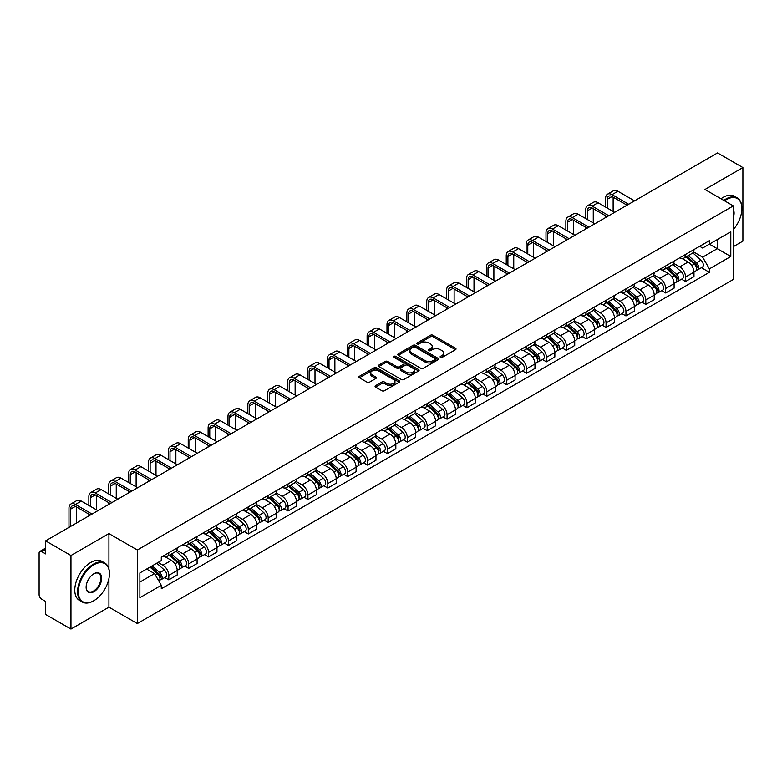 <?xml version="1.0" encoding="UTF-8"?>
<svg xmlns="http://www.w3.org/2000/svg" width="782" height="782" viewBox="0 0 782 782"><rect width="100%" height="100%" fill="white"/><g stroke="black" fill="none" stroke-linecap="round" stroke-linejoin="round"><path stroke-width="1.17" d="M440.471 357.364A1.241 0.714 0 0 0 442.221 357.364L455.505 349.701A1.769 1.017 0 0 0 456.023 348.977A1.769 1.017 0 0 0 455.505 348.254L432.993 335.253A1.769 1.017 0 0 0 430.501 335.253L417.207 342.927A1.241 0.714 0 0 0 416.845 343.435A1.241 0.714 0 0 0 417.207 343.943A1.241 0.714 0 0 0 418.957 343.943L420.677 342.946A5.66 3.265 0 0 1 428.683 342.946L430.559 344.031A5.66 3.265 0 0 1 432.221 346.338A5.66 3.265 0 0 1 430.559 348.645L428.839 349.642A1.241 0.714 0 0 0 428.477 350.15A1.241 0.714 0 0 0 428.839 350.649A1.241 0.714 0 0 0 430.589 350.649L432.309 349.662A5.66 3.265 0 0 1 440.315 349.662L442.192 350.747A5.66 3.265 0 0 1 443.844 353.053A5.66 3.265 0 0 1 442.192 355.36L440.471 356.357A1.241 0.714 0 0 0 440.11 356.866A1.241 0.714 0 0 0 440.471 357.364L440.471 356.357M375.595 385.653A1.769 1.017 0 0 0 375.077 386.376A1.769 1.017 0 0 0 375.595 387.1L381.909 390.746A1.769 1.017 0 0 0 384.412 390.746L399.172 382.222A1.769 1.017 0 0 0 399.69 381.499A1.769 1.017 0 0 0 399.172 380.775L376.66 367.784A1.769 1.017 0 0 0 374.158 367.784L359.397 376.298A1.769 1.017 0 0 0 358.879 377.022A1.769 1.017 0 0 0 359.397 377.745L367.032 382.154A1.769 1.017 0 0 0 369.534 382.154L375.849 378.508A1.769 1.017 0 0 0 376.367 377.784A1.769 1.017 0 0 0 375.849 377.061L372.066 374.881A4.731 2.727 0 0 1 370.678 372.946A4.731 2.727 0 0 1 373.601 370.424A4.731 2.727 0 0 1 378.752 371.01L393.571 379.573A4.731 2.727 0 0 1 394.959 381.499A4.731 2.727 0 0 1 392.036 384.021A4.731 2.727 0 0 1 386.885 383.434L384.412 382.007A1.769 1.017 0 0 0 381.909 382.007L375.595 385.653L375.595 387.1L381.909 383.483L381.909 382.007M137.329 550L108.923 533.588L70.957 555.513L45.6 540.87L717.544 152.93L742.9 167.563L704.934 189.488L733.34 205.891L137.329 550L137.329 623.557L733.34 279.448L733.34 205.891M420.804 368.293A1.769 1.017 0 0 0 423.306 368.293L438.067 359.769A1.769 1.017 0 0 0 438.585 359.046A1.769 1.017 0 0 0 438.067 358.322L415.555 345.331A1.769 1.017 0 0 0 413.052 345.331L398.292 353.845A1.769 1.017 0 0 0 397.774 354.569A1.769 1.017 0 0 0 398.292 355.292L420.804 368.293M394.47 357.638A1.241 0.714 0 0 1 395.731 357.814L418.595 371.01L403.854 379.514A1.769 1.017 0 0 1 401.362 379.514L378.85 366.523L378.85 365.077A1.769 1.017 0 0 0 378.332 365.8A1.769 1.017 0 0 0 378.85 366.523M378.85 365.077L385.164 361.431A1.769 1.017 0 0 1 387.667 361.431L396.797 366.699A1.769 1.017 0 0 0 399.299 366.699L403.483 364.285A1.769 1.017 0 0 0 404.001 363.562A1.769 1.017 0 0 0 403.483 362.838L393.981 357.354A1.241 0.714 0 0 1 393.62 356.846A1.241 0.714 0 0 1 394.382 356.181A1.241 0.714 0 0 1 395.731 356.338L418.614 369.554A1.769 1.017 0 0 1 419.132 370.277A1.769 1.017 0 0 1 418.614 371L418.614 369.554M70.957 555.513L70.957 629.07L45.6 614.437L45.6 601.417L41.651 599.129A3.607 2.082 -120 0 1 39.1 594.721L39.1 553.089A3.607 2.082 -120 0 1 39.843 551.437L45.6 548.114M733.34 246.643L742.9 241.13L742.9 167.563M70.957 629.07L108.923 607.155L137.329 623.557M45.6 540.87L45.6 553.891L41.651 551.613A3.607 2.082 -120 0 0 39.843 551.437M685.57 254.443A8.289 4.79 60 0 1 683.849 258.158L692.256 253.309A8.289 4.79 -120 0 0 693.976 249.585M673.634 263.368L679.705 266.867A8.289 4.79 60 0 1 685.57 277.024L693.976 272.165A8.289 4.79 -120 0 0 688.111 262.019L682.1 258.539M693.976 272.165L693.976 276.652L685.57 281.51L681.533 279.184M683.849 258.158A8.289 4.79 60 0 1 679.773 257.786M685.57 277.024L685.57 281.51M665.687 265.919A8.289 4.79 60 0 1 663.977 269.634L672.383 264.775A8.289 4.79 -120 0 0 674.104 261.061M661.66 290.66L665.687 292.986L674.104 288.128L674.104 283.641A8.289 4.79 -120 0 0 668.239 273.495L662.217 270.015M663.977 269.634A8.289 4.79 60 0 1 659.891 269.262M653.752 274.844L659.832 278.343A8.289 4.79 60 0 1 665.687 288.499L665.687 292.986M645.815 277.385A8.289 4.79 60 0 1 644.094 281.109L652.511 276.251A8.289 4.79 -120 0 0 654.221 272.537M641.787 302.135L645.815 304.462L654.221 299.604L654.221 295.117A8.289 4.79 -120 0 0 648.366 284.971L642.345 281.491M644.094 281.109A8.289 4.79 60 0 1 640.018 280.738M633.879 286.31L639.959 289.819A8.289 4.79 60 0 1 645.815 299.975L645.815 304.462M625.942 288.861A8.289 4.79 60 0 1 624.222 292.585L632.628 287.727A8.289 4.79 -120 0 0 634.349 284.013M621.905 313.602L625.942 315.938L634.349 311.08L634.349 306.593A8.289 4.79 -120 0 0 628.484 296.437L622.472 292.967M624.222 292.585A8.289 4.79 60 0 1 620.146 292.214M614.007 297.786L620.077 301.295A8.289 4.79 60 0 1 625.942 311.451L625.942 315.938M606.06 300.337A8.289 4.79 60 0 1 604.349 304.061L612.756 299.203A8.289 4.79 -120 0 0 614.476 295.488M602.032 325.077L606.06 327.414L614.476 322.555L614.476 318.069A8.289 4.79 -120 0 0 608.611 307.913L602.59 304.442M604.349 304.061A8.289 4.79 60 0 1 600.263 303.69M594.134 309.261L600.205 312.771A8.289 4.79 60 0 1 606.06 322.927L606.06 327.414M586.187 311.813A8.289 4.79 60 0 1 584.477 315.537L592.883 310.679A8.289 4.79 -120 0 0 594.594 306.964M582.16 336.553L586.187 338.88L594.594 334.031L594.594 329.545A8.289 4.79 -120 0 0 588.738 319.388L582.717 315.918M584.477 315.537A8.289 4.79 60 0 1 580.391 315.166M574.252 320.737L580.332 324.247A8.289 4.79 60 0 1 586.187 334.393L586.187 338.88M566.315 323.289A8.289 4.79 60 0 1 564.594 327.013L573.001 322.155A8.289 4.79 -120 0 0 574.721 318.43M562.278 348.029L566.315 350.356L574.721 345.507L574.721 341.02A8.289 4.79 -120 0 0 568.866 330.864L562.844 327.394M564.594 327.013A8.289 4.79 60 0 1 560.518 326.632M554.379 332.213L560.45 335.722A8.289 4.79 60 0 1 566.315 345.869L566.315 350.356M546.432 334.764A8.289 4.79 60 0 1 544.722 338.489L553.128 333.631A8.289 4.79 -120 0 0 554.849 329.906M542.405 359.505L546.442 361.831L554.849 356.983L554.849 352.496A8.289 4.79 -120 0 0 548.984 342.34L542.962 338.87M544.722 338.489A8.289 4.79 60 0 1 540.636 338.107M534.507 343.689L540.577 347.198A8.289 4.79 60 0 1 546.442 357.345L546.442 361.831M526.56 346.24A8.289 4.79 60 0 1 524.849 349.965L533.256 345.106A8.289 4.79 -120 0 0 534.966 341.382M522.532 370.981L526.56 373.307L534.966 368.459L534.966 363.972A8.289 4.79 -120 0 0 529.111 353.816L523.09 350.346M524.849 349.965A8.289 4.79 60 0 1 520.763 349.583M514.624 355.165L520.704 358.674A8.289 4.79 60 0 1 526.56 368.821L526.56 373.307M506.687 357.716A8.289 4.79 60 0 1 504.967 361.431L513.383 356.582A8.289 4.79 -120 0 0 515.094 352.858M502.65 382.457L506.687 384.783L515.094 379.925L515.094 375.438A8.289 4.79 -120 0 0 509.238 365.292L503.217 361.812M504.967 361.431A8.289 4.79 60 0 1 500.891 361.059M494.752 366.641L500.822 370.15A8.289 4.79 60 0 1 506.687 380.296L506.687 384.783M486.815 369.192A8.289 4.79 60 0 1 485.094 372.906L493.501 368.058A8.289 4.79 -120 0 0 495.221 364.334M482.777 393.933L486.815 396.259L495.221 391.401L495.221 386.914A8.289 4.79 -120 0 0 489.356 376.768L483.344 373.288M485.094 372.906A8.289 4.79 60 0 1 481.018 372.535M474.879 378.117L480.95 381.626A8.289 4.79 60 0 1 486.815 391.772L486.815 396.259M466.932 380.668A8.289 4.79 60 0 1 465.222 384.382L473.628 379.534A8.289 4.79 -120 0 0 475.339 375.81M462.905 405.408L466.932 407.735L475.348 402.877L475.348 398.39A8.289 4.79 -120 0 0 469.483 388.243L463.462 384.764M465.222 384.382A8.289 4.79 60 0 1 461.136 384.011M454.997 389.592L461.077 393.092A8.289 4.79 60 0 1 466.932 403.248L466.932 407.735M447.06 392.144A8.289 4.79 60 0 1 445.339 395.858L453.755 391.01A8.289 4.79 -120 0 0 455.466 387.286M443.032 416.884L447.06 419.211L455.466 414.352L455.466 409.866A8.289 4.79 -120 0 0 449.611 399.719L443.59 396.239M445.339 395.858A8.289 4.79 60 0 1 441.263 395.487M435.124 401.068L441.195 404.568A8.289 4.79 60 0 1 447.06 414.724L447.06 419.211M427.187 403.62A8.289 4.79 60 0 1 425.467 407.334L433.873 402.486A8.289 4.79 -120 0 0 435.594 398.761M423.15 428.36L427.187 430.687L435.594 425.828L435.594 421.342A8.289 4.79 -120 0 0 429.729 411.195L423.717 407.715M425.467 407.334A8.289 4.79 60 0 1 421.39 406.963M415.252 412.544L421.322 416.044A8.289 4.79 60 0 1 427.187 426.2L427.187 430.687M407.305 415.086A8.289 4.79 60 0 1 405.594 418.81L414.001 413.952A8.289 4.79 -120 0 0 415.721 410.237M403.277 439.836L407.305 442.162L415.721 437.304L415.721 432.817A8.289 4.79 -120 0 0 409.856 422.671L403.835 419.191M405.594 418.81A8.289 4.79 60 0 1 401.508 418.438M395.369 424.02L401.449 427.519A8.289 4.79 60 0 1 407.305 437.676L407.305 442.162M387.432 426.561A8.289 4.79 60 0 1 385.712 430.286L394.128 425.428A8.289 4.79 -120 0 0 395.839 421.713M383.405 451.312L387.432 453.638L395.839 448.78L395.839 444.293A8.289 4.79 -120 0 0 389.983 434.137L383.962 430.667M385.712 430.286A8.289 4.79 60 0 1 381.636 429.914M375.497 435.486L381.567 438.995A8.289 4.79 60 0 1 387.432 449.151L387.432 453.638M367.56 438.037A8.289 4.79 60 0 1 365.839 441.762L374.246 436.903A8.289 4.79 -120 0 0 375.966 433.189M363.522 462.778L367.56 465.114L375.966 460.256L375.966 455.769A8.289 4.79 -120 0 0 370.101 445.613L364.089 442.143M365.839 441.762A8.289 4.79 60 0 1 361.763 441.39M355.624 446.962L361.695 450.471A8.289 4.79 60 0 1 367.56 460.627L367.56 465.114M347.677 449.513A8.289 4.79 60 0 1 345.967 453.237L354.373 448.379A8.289 4.79 -120 0 0 356.093 444.665M343.65 474.254L347.677 476.59L356.093 471.732L356.093 467.245A8.289 4.79 -120 0 0 350.228 457.089L344.207 453.619M345.967 453.237A8.289 4.79 60 0 1 341.881 452.866M335.752 458.438L341.822 461.947A8.289 4.79 60 0 1 347.677 472.093L347.677 476.59M327.805 460.989A8.289 4.79 60 0 1 326.094 464.713L334.5 459.855A8.289 4.79 -120 0 0 336.211 456.141M323.777 485.73L327.805 488.056L336.211 483.208L336.211 478.721A8.289 4.79 -120 0 0 330.356 468.565L324.335 465.095M326.094 464.713A8.289 4.79 60 0 1 322.008 464.342M315.869 469.914L321.949 473.423A8.289 4.79 60 0 1 327.805 483.569L327.805 488.056M307.932 472.465A8.289 4.79 60 0 1 306.212 476.189L314.618 471.331A8.289 4.79 -120 0 0 316.339 467.607M303.895 497.205L307.932 499.532L316.339 494.683L316.339 490.197A8.289 4.79 -120 0 0 310.474 480.04L304.462 476.57M306.212 476.189A8.289 4.79 60 0 1 302.135 475.808M295.997 481.389L302.067 484.899A8.289 4.79 60 0 1 307.932 495.045L307.932 499.532M288.05 483.941A8.289 4.79 60 0 1 286.339 487.665L294.746 482.807A8.289 4.79 -120 0 0 296.466 479.083M284.022 508.681L288.059 511.008L296.466 506.159L296.466 501.673A8.289 4.79 -120 0 0 290.601 491.516L284.58 488.046M286.339 487.665A8.289 4.79 60 0 1 282.253 487.284M276.124 492.865L282.194 496.375A8.289 4.79 60 0 1 288.059 506.521L288.059 511.008M268.177 495.417A8.289 4.79 60 0 1 266.467 499.141L274.873 494.283A8.289 4.79 -120 0 0 276.584 490.558M264.15 520.157L268.177 522.484L276.584 517.635L276.584 513.139A8.289 4.79 -120 0 0 270.728 502.992L264.707 499.522M266.467 499.141A8.289 4.79 60 0 1 262.381 498.76M256.242 504.341L262.322 507.85A8.289 4.79 60 0 1 268.177 517.997L268.177 522.484M248.305 506.892A8.289 4.79 60 0 1 246.584 510.607L255 505.758A8.289 4.79 -120 0 0 256.711 502.034M244.267 531.633L248.305 533.959L256.711 529.101L256.711 524.614A8.289 4.79 -120 0 0 250.856 514.468L244.834 510.988M246.584 510.607A8.289 4.79 60 0 1 242.508 510.235M236.369 515.817L242.44 519.326A8.289 4.79 60 0 1 248.305 529.473L248.305 533.959M228.432 518.368A8.289 4.79 60 0 1 226.712 522.083L235.118 517.234A8.289 4.79 -120 0 0 236.838 513.51M224.395 543.109L228.432 545.435L236.838 540.577L236.838 536.09A8.289 4.79 -120 0 0 230.973 525.944L224.962 522.464M226.712 522.083A8.289 4.79 60 0 1 222.635 521.711M216.497 527.293L222.567 530.802A8.289 4.79 60 0 1 228.432 540.948L228.432 545.435M208.55 529.844A8.289 4.79 60 0 1 206.839 533.559L215.245 528.71A8.289 4.79 -120 0 0 216.956 524.986M204.522 554.585L208.55 556.911L216.966 552.053L216.966 547.566A8.289 4.79 -120 0 0 211.101 537.42L205.08 533.94M206.839 533.559A8.289 4.79 60 0 1 202.753 533.187M196.614 538.769L202.694 542.268A8.289 4.79 60 0 1 208.55 552.424L208.55 556.911M188.677 541.32A8.289 4.79 60 0 1 186.957 545.034L195.373 540.186A8.289 4.79 -120 0 0 197.084 536.462M184.64 566.06L188.677 568.387L197.084 563.529L197.084 559.042A8.289 4.79 -120 0 0 191.228 548.896L185.207 545.416M186.957 545.034A8.289 4.79 60 0 1 182.88 544.663M176.742 550.245L182.812 553.744A8.289 4.79 60 0 1 188.677 563.9L188.677 568.387M168.804 552.796A8.289 4.79 60 0 1 167.084 556.51L175.491 551.652A8.289 4.79 -120 0 0 177.211 547.938M164.767 577.536L168.804 579.863L177.211 575.005L177.211 570.518A8.289 4.79 -120 0 0 171.346 560.371L165.334 556.892M167.084 556.51A8.289 4.79 60 0 1 163.008 556.139M158.101 562.424L162.939 565.22A8.289 4.79 60 0 1 168.804 575.376L168.804 579.863M699.646 246.31L702.637 248.041L730.799 231.785L717.289 239.585L717.289 248.705L702.637 257.161L693.507 251.892M139.88 582.072L154.533 573.607L161.287 585.307L139.88 597.663L139.88 572.942L161.287 560.586L161.287 557.126L709.391 240.68L709.391 244.14L730.799 256.496L709.391 268.861L702.637 257.161M730.799 231.785L730.799 256.496M161.287 585.307L161.287 588.758L709.391 272.312L709.391 268.861M108.923 533.588L108.923 568.993M108.923 578.612L108.923 607.155M154.533 573.607L146.635 569.052M701.415 267.708L709.391 272.312M440.96 357.54L442.192 356.836A5.66 3.265 0 0 0 443.844 354.529L443.844 353.053M432.221 346.338L432.221 347.814A5.66 3.265 0 0 1 430.559 350.121L429.338 350.825M455.486 349.71L432.993 336.729A1.769 1.017 0 0 0 430.501 336.729L417.705 344.109M438.037 359.779L415.555 346.797A1.769 1.017 0 0 0 413.052 346.797L398.321 355.302M434.939 359.554A1.241 0.714 0 0 0 435.3 359.046A1.241 0.714 0 0 0 434.939 358.537L415.174 347.13A1.241 0.714 0 0 0 413.424 347.13L411.615 348.176A5.66 3.265 0 0 0 409.954 350.492A5.66 3.265 0 0 0 411.615 352.799L425.115 360.6A5.66 3.265 0 0 0 433.12 360.6L434.939 359.554L434.939 361.02A1.241 0.714 0 0 0 435.3 360.522L435.3 359.046M409.954 350.492L409.954 351.959A5.66 3.265 0 0 0 411.615 354.275L411.615 352.799M434.939 361.02L433.12 362.066A5.66 3.265 0 0 1 425.115 362.066L411.615 354.275M378.869 366.533L385.164 362.897L385.164 361.431M404.001 363.562L404.001 365.028A1.769 1.017 0 0 1 403.483 365.751L399.299 368.175A1.769 1.017 0 0 1 396.797 368.175L387.667 362.897A1.769 1.017 0 0 0 385.164 362.897M406.269 372.173A4.731 2.727 0 0 0 411.42 372.76A4.731 2.727 0 0 0 414.343 370.238A4.731 2.727 0 0 0 412.955 368.302L407.735 365.292A1.769 1.017 0 0 0 405.232 365.292L401.049 367.706A1.769 1.017 0 0 0 400.531 368.43A1.769 1.017 0 0 0 401.049 369.153L406.269 372.173L406.269 373.64A4.731 2.727 0 0 0 411.42 374.236A4.731 2.727 0 0 0 414.343 371.714L414.343 370.238M400.531 368.43L400.531 369.906A1.769 1.017 0 0 0 401.049 370.629L401.049 369.153M406.269 373.64L401.049 370.629M394.959 381.499L394.959 382.975A4.731 2.727 0 0 1 392.036 385.497A4.731 2.727 0 0 1 386.885 384.9L384.412 383.483A1.769 1.017 0 0 0 381.909 383.483M370.678 372.946L370.678 374.422A4.731 2.727 0 0 0 372.066 376.347L372.066 374.881M375.819 378.517L372.066 376.347M399.143 382.242L376.66 369.251A1.769 1.017 0 0 0 374.158 369.251L359.427 377.765M686.137 256.838L694.24 264.062A4.506 2.6 60 0 1 695.657 271.031L693.976 271.999M686.352 257.024L690.164 259.233M686.958 256.369L695.97 264.404A2.16 1.251 60 0 1 696.645 267.747A2.16 1.251 60 0 1 696.449 267.825M688.307 255.587L696.41 262.811A4.506 2.6 60 0 1 697.818 269.78A4.506 2.6 60 0 1 696.459 269.927M692.823 252.879L700.995 260.162A4.506 2.6 60 0 1 702.402 267.131L697.818 269.78M607.272 208.061L607.272 199.302A6.755 3.9 60 0 1 608.67 196.214A6.755 3.9 60 0 1 612.052 196.546L627.027 205.187M634.544 200.847L617.917 191.248A9.101 5.249 -120 0 0 613.362 190.798L607.506 194.19A9.101 5.249 -120 0 0 605.62 198.354L605.62 207.103M628.679 204.239L612.052 194.64A9.101 5.249 -120 0 0 607.506 194.19M605.62 215.783L605.62 217.552M613.137 211.443L613.137 197.172M666.264 268.314L674.367 275.538A4.506 2.6 60 0 1 675.775 282.507L674.094 283.475M666.479 268.5L670.291 270.709M667.085 267.845L676.098 275.88A2.16 1.251 60 0 1 676.772 279.223A2.16 1.251 60 0 1 676.577 279.301M668.434 267.063L676.528 274.287A4.506 2.6 60 0 1 677.945 281.256A4.506 2.6 60 0 1 676.586 281.403M672.95 264.355L681.122 271.637A4.506 2.6 60 0 1 682.53 278.607L677.945 281.256M646.391 279.79L654.485 287.014A4.506 2.6 60 0 1 655.903 293.983L654.221 294.951M646.606 279.976L650.419 282.175M647.203 279.311L656.215 287.356A2.16 1.251 60 0 1 656.9 290.699A2.16 1.251 60 0 1 656.704 290.777M648.552 278.539L656.655 285.762A4.506 2.6 60 0 1 658.073 292.732A4.506 2.6 60 0 1 656.704 292.869M653.068 275.821L661.24 283.113A4.506 2.6 60 0 1 662.657 290.083L658.073 292.732M587.399 219.537L587.399 210.778A6.755 3.9 60 0 1 588.797 207.689A6.755 3.9 60 0 1 592.179 208.022L607.145 216.663M614.662 212.323L598.034 202.724A9.101 5.249 -120 0 0 593.489 202.274L587.624 205.656A9.101 5.249 -120 0 0 585.747 209.83L585.747 218.579M608.807 215.715L592.179 206.116A9.101 5.249 -120 0 0 587.624 205.656M585.747 227.259L585.747 229.028M593.264 222.919L593.264 208.647M567.527 231.013L567.527 222.254A6.755 3.9 60 0 1 568.925 219.165A6.755 3.9 60 0 1 572.297 219.498L587.272 228.139M594.789 223.799L578.162 214.2A9.101 5.249 -120 0 0 573.617 213.75L567.752 217.132A9.101 5.249 -120 0 0 565.865 221.306L565.865 230.055M588.924 227.181L572.297 217.582A9.101 5.249 -120 0 0 567.752 217.132M565.865 238.735L565.865 240.504M573.382 234.395L573.382 220.123M733.34 229.566A21.984 12.688 120 0 0 741.883 208.608A21.984 12.688 120 0 0 726.341 199.635A21.984 12.688 120 0 0 724.533 200.798M723.809 200.388A22.522 13.001 -60 0 1 725.95 198.98A22.522 13.001 -60 0 1 737.221 197.866A22.522 13.001 -60 0 1 741.883 208.168A22.522 13.001 -60 0 1 741.883 208.393M733.34 209.664A10.987 6.344 -60 0 1 733.34 217.425M721.004 198.765A22.522 13.001 -60 0 1 723.154 197.357A22.522 13.001 -60 0 1 734.415 196.243L737.221 197.866M93.508 600.899L93.889 600.674A21.984 12.688 120 0 0 109.431 573.753A21.984 12.688 120 0 0 93.889 564.78A21.984 12.688 120 0 0 78.337 591.7A21.984 12.688 120 0 0 93.889 600.674L93.508 600.899A22.522 13.001 -60 0 1 82.237 602.013A22.522 13.001 -60 0 1 78.787 583.968A22.522 13.001 -60 0 1 93.508 564.115A22.522 13.001 -60 0 1 104.768 563.001A22.522 13.001 -60 0 1 109.431 573.314A22.522 13.001 -60 0 1 109.431 573.538M93.889 573.753L93.889 573.753A10.987 6.344 -60 0 1 101.66 578.24A10.987 6.344 -60 0 1 93.889 591.7A10.987 6.344 -60 0 1 86.118 587.214A10.987 6.344 -60 0 1 93.889 573.753L93.889 573.753M86.118 586.989A10.449 6.031 120 0 0 88.278 591.563A10.449 6.031 120 0 0 93.508 591.045A10.449 6.031 120 0 0 100.331 581.828A10.449 6.031 120 0 0 98.728 573.46A10.449 6.031 120 0 0 93.693 573.871M82.237 602.013L79.441 600.4A22.522 13.001 -60 0 1 75.991 582.346A22.522 13.001 -60 0 1 90.702 562.502A22.522 13.001 -60 0 1 101.963 561.388L104.768 563.001M626.519 291.266L634.613 298.489A4.506 2.6 60 0 1 636.03 305.459L634.349 306.427M626.724 291.451L630.546 293.651M627.33 290.787L636.343 298.832A2.16 1.251 60 0 1 637.027 302.175A2.16 1.251 60 0 1 636.822 302.253M628.679 290.014L636.783 297.238A4.506 2.6 60 0 1 638.19 304.208A4.506 2.6 60 0 1 636.831 304.345M633.195 287.297L641.367 294.589A4.506 2.6 60 0 1 642.784 301.559L638.19 304.208M606.637 302.742L614.74 309.965A4.506 2.6 60 0 1 616.148 316.925L614.476 317.903M606.852 302.927L610.664 305.127M607.458 302.263L616.47 310.307A2.16 1.251 60 0 1 617.145 313.65A2.16 1.251 60 0 1 616.949 313.729M608.807 301.49L616.9 308.714A4.506 2.6 60 0 1 618.318 315.684A4.506 2.6 60 0 1 616.959 315.82M613.323 298.773L621.495 306.065A4.506 2.6 60 0 1 622.902 313.035L618.318 315.684M586.764 314.208L594.858 321.441A4.506 2.6 60 0 1 596.275 328.401L594.594 329.378M586.979 314.403L590.791 316.602M587.585 313.738L596.588 321.783A2.16 1.251 60 0 1 597.272 325.126A2.16 1.251 60 0 1 597.077 325.204M588.934 312.966L597.028 320.19A4.506 2.6 60 0 1 598.445 327.15A4.506 2.6 60 0 1 597.086 327.296M593.44 310.249L601.612 317.541A4.506 2.6 60 0 1 603.03 324.51L598.445 327.15M547.644 242.488L547.644 233.73A6.755 3.9 60 0 1 549.052 230.641A6.755 3.9 60 0 1 552.424 230.973L567.4 239.615M574.917 235.274L558.289 225.675A9.101 5.249 -120 0 0 553.734 225.226L547.879 228.608A9.101 5.249 -120 0 0 545.992 232.772L545.992 241.53M569.052 238.657L552.424 229.058A9.101 5.249 -120 0 0 547.879 228.608M545.992 250.211L545.992 251.97M553.509 245.871L553.509 231.599M527.772 253.964L527.772 245.206A6.755 3.9 60 0 1 529.17 242.117A6.755 3.9 60 0 1 532.552 242.449L547.517 251.09M555.034 246.75L538.407 237.151A9.101 5.249 -120 0 0 533.862 236.702L527.997 240.084A9.101 5.249 -120 0 0 526.12 244.248L526.12 253.006M549.179 250.132L532.552 240.533A9.101 5.249 -120 0 0 527.997 240.084M526.12 261.687L526.12 263.446M533.637 257.346L533.637 243.075M507.899 265.44L507.899 256.682A6.755 3.9 60 0 1 509.297 253.593A6.755 3.9 60 0 1 512.679 253.925L527.645 262.566M535.162 258.226L518.534 248.627A9.101 5.249 -120 0 0 513.989 248.177L508.124 251.56A9.101 5.249 -120 0 0 506.237 255.724L506.237 264.482M529.297 261.608L512.679 252.009A9.101 5.249 -120 0 0 508.124 251.56M506.237 273.162L506.237 274.922M513.754 268.822L513.754 254.551M566.891 325.683L574.985 332.917A4.506 2.6 60 0 1 576.402 339.877L574.721 340.854M567.106 325.879L570.919 328.078M567.703 325.214L576.715 333.259A2.16 1.251 60 0 1 577.399 336.602A2.16 1.251 60 0 1 577.194 336.68M569.052 324.432L577.155 331.666A4.506 2.6 60 0 1 578.563 338.626A4.506 2.6 60 0 1 577.204 338.772M573.568 321.725L581.74 329.017A4.506 2.6 60 0 1 583.157 335.977L578.563 338.626M488.017 276.906L488.017 268.158A6.755 3.9 60 0 1 489.424 265.069A6.755 3.9 60 0 1 492.797 265.401L507.772 274.042M515.289 269.702L498.662 260.103A9.101 5.249 -120 0 0 494.107 259.653L488.251 263.035A9.101 5.249 -120 0 0 486.365 267.2L486.365 275.958M509.424 273.084L492.797 263.485A9.101 5.249 -120 0 0 488.251 263.035M486.365 284.638L486.365 286.398M493.882 280.298L493.882 266.027M547.009 337.159L555.112 344.393A4.506 2.6 60 0 1 556.53 351.353L554.849 352.32M547.224 337.355L551.036 339.554M547.83 336.69L556.843 344.735A2.16 1.251 60 0 1 557.517 348.078A2.16 1.251 60 0 1 557.322 348.156M549.179 335.908L557.273 343.142A4.506 2.6 60 0 1 558.69 350.101A4.506 2.6 60 0 1 557.331 350.248M553.695 333.2L561.867 340.493A4.506 2.6 60 0 1 563.275 347.452L558.69 350.101M468.144 288.382L468.144 279.633A6.755 3.9 60 0 1 469.542 276.545A6.755 3.9 60 0 1 472.924 276.877L487.89 285.518M495.407 281.178L478.78 271.579A9.101 5.249 -120 0 0 474.234 271.129L468.369 274.511A9.101 5.249 -120 0 0 466.492 278.675L466.492 287.434M489.552 284.56L472.924 274.961A9.101 5.249 -120 0 0 468.369 274.511M466.492 296.114L466.492 297.874M474.009 291.774L474.009 277.502M527.136 348.635L535.24 355.869A4.506 2.6 60 0 1 536.648 362.828L534.966 363.796M527.351 348.831L531.164 351.03M527.958 348.166L536.97 356.211A2.16 1.251 60 0 1 537.645 359.554A2.16 1.251 60 0 1 537.449 359.632M529.306 347.384L537.4 354.617A4.506 2.6 60 0 1 538.818 361.577A4.506 2.6 60 0 1 537.459 361.724M533.823 344.676L541.985 351.968A4.506 2.6 60 0 1 543.402 358.928L538.818 361.577M448.272 299.858L448.272 291.109A6.755 3.9 60 0 1 449.67 288.011A6.755 3.9 60 0 1 453.052 288.353L468.017 296.994M475.534 292.654L458.907 283.055A9.101 5.249 -120 0 0 454.362 282.605L448.497 285.987A9.101 5.249 -120 0 0 446.61 290.151L446.61 298.91M469.669 296.036L453.052 286.437A9.101 5.249 -120 0 0 448.497 285.987M446.61 307.58L446.61 309.349M454.127 303.24L454.127 288.978M507.264 360.111L515.358 367.335A4.506 2.6 60 0 1 516.775 374.304L515.094 375.272M507.479 360.307L511.291 362.506M508.075 359.642L517.088 367.687A2.16 1.251 60 0 1 517.772 371.03A2.16 1.251 60 0 1 517.576 371.108M509.424 358.86L517.528 366.093A4.506 2.6 60 0 1 518.935 373.053A4.506 2.6 60 0 1 517.576 373.2M513.94 356.152L522.112 363.444A4.506 2.6 60 0 1 523.529 370.404L518.935 373.053M428.389 311.334L428.389 302.585A6.755 3.9 60 0 1 429.797 299.486A6.755 3.9 60 0 1 433.169 299.829L448.145 308.47M455.662 304.13L439.034 294.531A9.101 5.249 -120 0 0 434.479 294.081L428.624 297.463A9.101 5.249 -120 0 0 426.737 301.627L426.737 310.376M449.797 307.512L433.169 297.913A9.101 5.249 -120 0 0 428.624 297.463M426.737 319.056L426.737 320.825M434.254 314.716L434.254 300.454M487.382 371.587L495.485 378.811A4.506 2.6 60 0 1 496.902 385.78L495.221 386.748M487.597 371.782L491.409 373.982M488.203 371.118L497.215 379.153A2.16 1.251 60 0 1 497.89 382.506A2.16 1.251 60 0 1 497.694 382.584M489.552 370.336L497.655 377.559A4.506 2.6 60 0 1 499.063 384.529A4.506 2.6 60 0 1 497.704 384.676M494.068 367.628L502.239 374.92A4.506 2.6 60 0 1 503.647 381.88L499.063 384.529M408.517 322.81L408.517 314.061A6.755 3.9 60 0 1 409.915 310.962A6.755 3.9 60 0 1 413.297 311.304L428.262 319.946M435.779 315.605L419.162 306.006A9.101 5.249 -120 0 0 414.607 305.557L408.751 308.939A9.101 5.249 -120 0 0 406.865 313.103L406.865 321.852M429.924 318.988L413.297 309.389A9.101 5.249 -120 0 0 408.751 308.939M406.865 330.532L406.865 332.301M414.382 326.192L414.382 311.92M467.509 383.063L475.612 390.286A4.506 2.6 60 0 1 477.02 397.256L475.339 398.224M467.724 383.258L471.536 385.458M468.33 382.594L477.343 390.629A2.16 1.251 60 0 1 478.017 393.972A2.16 1.251 60 0 1 477.822 394.05M469.679 381.812L477.773 389.035A4.506 2.6 60 0 1 479.19 396.005A4.506 2.6 60 0 1 477.831 396.151M474.195 379.104L482.357 386.386A4.506 2.6 60 0 1 483.775 393.356L479.19 396.005M388.644 334.285L388.644 325.537A6.755 3.9 60 0 1 390.042 322.438A6.755 3.9 60 0 1 393.424 322.771L408.39 331.421M415.907 327.081L399.279 317.482A9.101 5.249 -120 0 0 394.734 317.033L388.869 320.415A9.101 5.249 -120 0 0 386.982 324.579L386.982 333.327M410.051 330.463L393.424 320.864A9.101 5.249 -120 0 0 388.869 320.415M386.982 342.008L386.982 343.777M394.499 337.668L394.499 323.396M447.636 394.539L455.73 401.762A4.506 2.6 60 0 1 457.147 408.732L455.466 409.7M447.851 394.734L451.664 396.933M448.448 394.069L457.46 402.104A2.16 1.251 60 0 1 458.144 405.447A2.16 1.251 60 0 1 457.949 405.526M449.797 393.287L457.9 400.511A4.506 2.6 60 0 1 459.317 407.481A4.506 2.6 60 0 1 457.949 407.627M454.313 390.58L462.485 397.862A4.506 2.6 60 0 1 463.902 404.832L459.317 407.481M368.772 345.761L368.772 337.013A6.755 3.9 60 0 1 370.169 333.914A6.755 3.9 60 0 1 373.542 334.246L388.517 342.897M396.034 338.557L379.407 328.958A9.101 5.249 -120 0 0 374.852 328.499L368.996 331.891A9.101 5.249 -120 0 0 367.11 336.055L367.11 344.803M390.169 341.939L373.542 332.34A9.101 5.249 -120 0 0 368.996 331.891M367.11 353.484L367.11 355.253M374.627 349.143L374.627 334.872M427.754 406.014L435.857 413.238A4.506 2.6 60 0 1 437.275 420.208L435.594 421.175M427.969 406.2L431.781 408.409M428.575 405.545L437.588 413.58A2.16 1.251 60 0 1 438.262 416.923A2.16 1.251 60 0 1 438.067 417.002M429.924 404.763L438.028 411.987A4.506 2.6 60 0 1 439.435 418.957A4.506 2.6 60 0 1 438.076 419.103M434.44 402.056L442.612 409.338A4.506 2.6 60 0 1 444.02 416.307L439.435 418.957M348.889 357.237L348.889 348.479A6.755 3.9 60 0 1 350.287 345.39A6.755 3.9 60 0 1 353.669 345.722L368.635 354.363M376.162 350.023L359.534 340.424A9.101 5.249 -120 0 0 354.979 339.975L349.124 343.366A9.101 5.249 -120 0 0 347.237 347.531L347.237 356.279M370.297 353.415L353.669 343.816A9.101 5.249 -120 0 0 349.124 343.366M347.237 364.959L347.237 366.729M354.754 360.619L354.754 346.348M407.881 417.49L415.985 424.714A4.506 2.6 60 0 1 417.393 431.684L415.711 432.651M408.096 417.676L411.909 419.885M408.703 417.021L417.715 425.056A2.16 1.251 60 0 1 418.39 428.399A2.16 1.251 60 0 1 418.194 428.477M410.051 416.239L418.145 423.463A4.506 2.6 60 0 1 419.563 430.432A4.506 2.6 60 0 1 418.204 430.579M414.568 413.522L422.739 420.814A4.506 2.6 60 0 1 424.147 427.783L419.563 430.432M329.017 368.713L329.017 359.955A6.755 3.9 60 0 1 330.415 356.866A6.755 3.9 60 0 1 333.797 357.198L348.762 365.839M356.279 361.499L339.652 351.9A9.101 5.249 -120 0 0 335.107 351.45L329.242 354.833A9.101 5.249 -120 0 0 327.365 359.006L327.365 367.755M350.424 364.891L333.797 355.292A9.101 5.249 -120 0 0 329.242 354.833M327.365 376.435L327.365 378.205M334.882 372.095L334.882 357.824M388.009 428.966L396.103 436.19A4.506 2.6 60 0 1 397.52 443.159L395.839 444.127M388.224 429.152L392.036 431.351M388.82 428.487L397.833 436.532A2.16 1.251 60 0 1 398.517 439.875A2.16 1.251 60 0 1 398.321 439.953M390.169 427.715L398.273 434.939A4.506 2.6 60 0 1 399.69 441.908A4.506 2.6 60 0 1 398.321 442.045M394.685 424.997L402.857 432.29A4.506 2.6 60 0 1 404.274 439.259L399.69 441.908M309.144 380.189L309.144 371.43A6.755 3.9 60 0 1 310.542 368.342A6.755 3.9 60 0 1 313.914 368.674L328.89 377.315M336.407 372.975L319.779 363.376A9.101 5.249 -120 0 0 315.234 362.926L309.369 366.308A9.101 5.249 -120 0 0 307.482 370.473L307.482 379.231M330.542 376.357L313.914 366.758A9.101 5.249 -120 0 0 309.369 366.308M307.482 387.911L307.482 389.671M314.999 383.571L314.999 369.3M368.136 440.442L376.23 447.666A4.506 2.6 60 0 1 377.647 454.635L375.966 455.603M368.342 440.628L372.154 442.827M368.948 439.963L377.96 448.008A2.16 1.251 60 0 1 378.644 451.351A2.16 1.251 60 0 1 378.439 451.429M370.297 439.191L378.4 446.414A4.506 2.6 60 0 1 379.808 453.384A4.506 2.6 60 0 1 378.449 453.521M374.813 436.473L382.985 443.765A4.506 2.6 60 0 1 384.402 450.735L379.808 453.384M289.262 391.665L289.262 382.906A6.755 3.9 60 0 1 290.66 379.817A6.755 3.9 60 0 1 294.042 380.15L309.017 388.791M316.534 384.451L299.907 374.852A9.101 5.249 -120 0 0 295.352 374.402L289.496 377.784A9.101 5.249 -120 0 0 287.61 381.948L287.61 390.707M310.669 387.833L294.042 378.234A9.101 5.249 -120 0 0 289.496 377.784M287.61 399.387L287.61 401.146M295.127 395.047L295.127 380.775M348.254 451.918L356.357 459.142A4.506 2.6 60 0 1 357.765 466.101L356.084 467.079M348.469 452.104L352.281 454.303M349.075 451.439L358.088 459.484A2.16 1.251 60 0 1 358.762 462.827A2.16 1.251 60 0 1 358.567 462.905M350.424 450.667L358.518 457.89A4.506 2.6 60 0 1 359.935 464.86A4.506 2.6 60 0 1 358.576 464.997M354.94 447.949L363.112 455.241A4.506 2.6 60 0 1 364.52 462.211L359.935 464.86M269.389 403.141L269.389 394.382A6.755 3.9 60 0 1 270.787 391.293A6.755 3.9 60 0 1 274.169 391.626L289.135 400.267M296.652 395.927L280.024 386.328A9.101 5.249 -120 0 0 275.479 385.878L269.614 389.26A9.101 5.249 -120 0 0 267.737 393.424L267.737 402.183M290.796 399.309L274.169 389.71A9.101 5.249 -120 0 0 269.614 389.26M267.737 410.863L267.737 412.622M275.254 406.523L275.254 392.251M328.381 463.384L336.475 470.617A4.506 2.6 60 0 1 337.892 477.577L336.211 478.555M328.596 463.579L332.409 465.779M329.202 462.915L338.205 470.96A2.16 1.251 60 0 1 338.889 474.303A2.16 1.251 60 0 1 338.694 474.381M330.542 462.142L338.645 469.366A4.506 2.6 60 0 1 340.062 476.326A4.506 2.6 60 0 1 338.704 476.473M335.058 459.425L343.23 466.717A4.506 2.6 60 0 1 344.647 473.687L340.062 476.326M249.517 414.616L249.517 405.858A6.755 3.9 60 0 1 250.914 402.769A6.755 3.9 60 0 1 254.287 403.101L269.262 411.743M276.779 407.402L260.152 397.803A9.101 5.249 -120 0 0 255.606 397.354L249.741 400.736A9.101 5.249 -120 0 0 247.855 404.9L247.855 413.658M270.914 410.785L254.287 401.186A9.101 5.249 -120 0 0 249.741 400.736M247.855 422.339L247.855 424.098M255.372 417.999L255.372 403.727M308.509 474.86L316.602 482.093A4.506 2.6 60 0 1 318.02 489.053L316.339 490.031M308.724 475.055L312.536 477.255M309.32 474.391L318.333 482.435A2.16 1.251 60 0 1 319.017 485.778A2.16 1.251 60 0 1 318.812 485.857M310.669 473.609L318.773 480.842A4.506 2.6 60 0 1 320.18 487.802A4.506 2.6 60 0 1 318.821 487.948M315.185 470.901L323.357 478.193A4.506 2.6 60 0 1 324.774 485.153L320.18 487.802M229.634 426.082L229.634 417.334A6.755 3.9 60 0 1 231.042 414.245A6.755 3.9 60 0 1 234.414 414.577L249.39 423.218M256.907 418.878L240.279 409.279A9.101 5.249 -120 0 0 235.724 408.83L229.869 412.212A9.101 5.249 -120 0 0 227.982 416.376L227.982 425.134M251.042 422.26L234.414 412.661A9.101 5.249 -120 0 0 229.869 412.212M227.982 433.815L227.982 435.574M235.499 429.474L235.499 415.203M288.626 486.336L296.73 493.569A4.506 2.6 60 0 1 298.147 500.529L296.466 501.497M288.841 486.531L292.654 488.73M289.448 485.866L298.46 493.911A2.16 1.251 60 0 1 299.135 497.254A2.16 1.251 60 0 1 298.939 497.332M290.796 485.084L298.89 492.318A4.506 2.6 60 0 1 300.308 499.278A4.506 2.6 60 0 1 298.949 499.424M295.313 482.377L303.484 489.669A4.506 2.6 60 0 1 304.892 496.629L300.308 499.278M209.762 437.558L209.762 428.81A6.755 3.9 60 0 1 211.16 425.711A6.755 3.9 60 0 1 214.542 426.053L229.507 434.694M237.024 430.354L220.397 420.755A9.101 5.249 -120 0 0 215.852 420.305L209.987 423.688A9.101 5.249 -120 0 0 208.11 427.852L208.11 436.61M231.169 433.736L214.542 424.137A9.101 5.249 -120 0 0 209.987 423.688M208.11 445.29L208.11 447.05M215.627 440.95L215.627 426.679M268.754 497.811L276.857 505.045A4.506 2.6 60 0 1 278.265 512.005L276.584 512.972M268.969 498.007L272.781 500.206M269.575 497.342L278.588 505.387A2.16 1.251 60 0 1 279.262 508.73A2.16 1.251 60 0 1 279.066 508.808M270.924 496.56L279.018 503.794A4.506 2.6 60 0 1 280.435 510.754A4.506 2.6 60 0 1 279.076 510.9M275.44 493.853L283.602 501.145A4.506 2.6 60 0 1 285.019 508.104L280.435 510.754M189.889 449.034L189.889 440.286A6.755 3.9 60 0 1 191.287 437.187A6.755 3.9 60 0 1 194.669 437.529L209.635 446.17M217.152 441.83L200.524 432.231A9.101 5.249 -120 0 0 195.979 431.781L190.114 435.163A9.101 5.249 -120 0 0 188.227 439.328L188.227 448.076M211.287 445.212L194.669 435.613A9.101 5.249 -120 0 0 190.114 435.163M188.227 456.756L188.227 458.526M195.744 452.416L195.744 438.155M248.881 509.287L256.975 516.511A4.506 2.6 60 0 1 258.392 523.481L256.711 524.448M249.096 509.483L252.909 511.682M249.693 508.818L258.705 516.863A2.16 1.251 60 0 1 259.389 520.206A2.16 1.251 60 0 1 259.184 520.284M251.042 508.036L259.145 515.27A4.506 2.6 60 0 1 260.553 522.229A4.506 2.6 60 0 1 259.194 522.376M255.558 505.328L263.73 512.621A4.506 2.6 60 0 1 265.147 519.58L260.553 522.229M170.007 460.51L170.007 451.761A6.755 3.9 60 0 1 171.414 448.663A6.755 3.9 60 0 1 174.787 449.005L189.762 457.646M197.279 453.306L180.652 443.707A9.101 5.249 -120 0 0 176.097 443.257L170.241 446.639A9.101 5.249 -120 0 0 168.355 450.803L168.355 459.552M191.414 456.688L174.787 447.089A9.101 5.249 -120 0 0 170.241 446.639M168.355 468.232L168.355 470.002M175.872 463.892L175.872 449.63M228.999 520.763L237.102 527.987A4.506 2.6 60 0 1 238.52 534.956L236.838 535.924M229.214 520.959L233.026 523.158M229.82 520.294L238.833 528.329A2.16 1.251 60 0 1 239.507 531.672A2.16 1.251 60 0 1 239.312 531.76M231.169 519.512L239.263 526.736A4.506 2.6 60 0 1 240.68 533.705A4.506 2.6 60 0 1 239.321 533.852M235.685 516.804L243.857 524.096A4.506 2.6 60 0 1 245.265 531.056L240.68 533.705M150.134 471.986L150.134 463.237A6.755 3.9 60 0 1 151.532 460.139A6.755 3.9 60 0 1 154.914 460.471L169.88 469.122M177.397 464.782L160.779 455.183A9.101 5.249 -120 0 0 156.224 454.733L150.369 458.115A9.101 5.249 -120 0 0 148.482 462.279L148.482 471.028M171.541 468.164L154.914 458.565A9.101 5.249 -120 0 0 150.369 458.115M148.482 479.708L148.482 481.477M155.999 475.368L155.999 461.097M209.126 532.239L217.23 539.463A4.506 2.6 60 0 1 218.637 546.432L216.956 547.4M209.341 532.434L213.154 534.634M209.947 531.77L218.96 539.805A2.16 1.251 60 0 1 219.634 543.148A2.16 1.251 60 0 1 219.439 543.226M211.296 530.988L219.39 538.212A4.506 2.6 60 0 1 220.807 545.181A4.506 2.6 60 0 1 219.449 545.328M215.812 528.28L223.975 535.562A4.506 2.6 60 0 1 225.392 542.532L220.807 545.181M130.262 483.462L130.262 474.713A6.755 3.9 60 0 1 131.659 471.614A6.755 3.9 60 0 1 135.042 471.947L150.007 480.598M157.524 476.258L140.897 466.659A9.101 5.249 -120 0 0 136.351 466.199L130.486 469.591A9.101 5.249 -120 0 0 128.6 473.755L128.6 482.504M151.669 479.64L135.042 470.041A9.101 5.249 -120 0 0 130.486 469.591M128.6 491.184L128.6 492.953M136.117 486.844L136.117 472.572M189.254 543.715L197.347 550.939A4.506 2.6 60 0 1 198.765 557.908L197.084 558.876M189.469 543.901L193.281 546.11M190.065 543.246L199.078 551.281A2.16 1.251 60 0 1 199.762 554.624A2.16 1.251 60 0 1 199.566 554.702M191.414 542.464L199.518 549.687A4.506 2.6 60 0 1 200.935 556.657A4.506 2.6 60 0 1 199.566 556.804M195.93 539.756L204.102 547.038A4.506 2.6 60 0 1 205.519 554.008L200.935 556.657M110.389 494.938L110.389 486.189A6.755 3.9 60 0 1 111.787 483.09A6.755 3.9 60 0 1 115.159 483.423L130.135 492.064M137.652 487.733L121.024 478.125A9.101 5.249 -120 0 0 116.469 477.675L110.614 481.067A9.101 5.249 -120 0 0 108.727 485.231L108.727 493.98M131.787 491.116L115.159 481.517A9.101 5.249 -120 0 0 110.614 481.067M108.727 502.66L108.727 504.429M116.244 498.32L116.244 484.048M169.371 555.191L177.475 562.414A4.506 2.6 60 0 1 178.892 569.384L177.211 570.352M169.586 555.376L173.399 557.586M170.193 554.721L179.205 562.757A2.16 1.251 60 0 1 179.88 566.1A2.16 1.251 60 0 1 179.684 566.178M171.541 553.939L179.645 561.163A4.506 2.6 60 0 1 181.053 568.133A4.506 2.6 60 0 1 179.694 568.279M176.058 551.232L184.229 558.514A4.506 2.6 60 0 1 185.637 565.484L181.053 568.133M90.507 506.413L90.507 497.655A6.755 3.9 60 0 1 91.905 494.566A6.755 3.9 60 0 1 95.287 494.898L110.252 503.54M117.769 499.199L101.152 489.6A9.101 5.249 -120 0 0 96.597 489.151L90.741 492.533A9.101 5.249 -120 0 0 88.855 496.707L88.855 505.455M111.914 502.591L95.287 492.992A9.101 5.249 -120 0 0 90.741 492.533M88.855 514.136L88.855 515.905M96.372 509.796L96.372 495.524M149.997 567.106L157.602 573.89A4.506 2.6 60 0 1 159.01 580.86L158.795 580.987M150.076 567.058L153.526 569.052M150.809 566.637L159.333 574.232A2.16 1.251 60 0 1 160.007 577.575A2.16 1.251 60 0 1 159.811 577.654M152.158 565.855L159.763 572.639A4.506 2.6 60 0 1 161.18 579.609A4.506 2.6 60 0 1 159.821 579.755M156.752 563.206L164.347 569.99A4.506 2.6 60 0 1 165.764 576.96L161.18 579.609M70.634 526.423L70.634 509.131A6.755 3.9 60 0 1 72.032 506.042A6.755 3.9 60 0 1 75.414 506.374L90.38 515.015M97.897 510.675L81.269 501.076A9.101 5.249 -120 0 0 76.724 500.627L70.859 504.009A9.101 5.249 -120 0 0 68.972 508.183L68.972 527.381M92.041 514.067L75.414 504.458A9.101 5.249 -120 0 0 70.859 504.009M76.489 523.041L76.489 507M188.677 563.9L197.084 559.042M208.55 552.424L216.966 547.566M228.432 540.948L236.838 536.09M248.305 529.473L256.711 524.614M268.177 517.997L276.584 513.139M288.059 506.521L296.466 501.673M307.932 495.045L316.339 490.197M327.805 483.569L336.211 478.721M347.677 472.093L356.093 467.245M367.56 460.627L375.966 455.769M387.432 449.151L395.839 444.293M407.305 437.676L415.721 432.817M427.187 426.2L435.594 421.342M447.06 414.724L455.466 409.866M466.932 403.248L475.348 398.39M486.815 391.772L495.221 386.914M506.687 380.296L515.094 375.438M526.56 368.821L534.966 363.972M546.442 357.345L554.849 352.496M566.315 345.869L574.721 341.02M586.187 334.393L594.594 329.545M606.06 322.927L614.476 318.069M625.942 311.451L634.349 306.593M645.815 299.975L654.221 295.117M665.687 288.499L674.104 283.641M168.804 575.376L177.211 570.518M162.939 565.22L171.346 560.371M182.812 553.744L191.228 548.896M202.694 542.268L211.101 537.42M222.567 530.802L230.973 525.944M242.44 519.326L250.856 514.468M262.322 507.85L270.728 502.992M282.194 496.375L290.601 491.516M302.067 484.899L310.474 480.04M321.949 473.423L330.356 468.565M341.822 461.947L350.228 457.089M361.695 450.471L370.101 445.613M381.567 438.995L389.983 434.137M401.449 427.519L409.856 422.671M421.322 416.044L429.729 411.195M441.195 404.568L449.611 399.719M461.077 393.092L469.483 388.243M480.95 381.626L489.356 376.768M500.822 370.15L509.238 365.292M520.704 358.674L529.111 353.816M540.577 347.198L548.984 342.34M560.45 335.722L568.866 330.864M580.332 324.247L588.738 319.388M600.205 312.771L608.611 307.913M620.077 301.295L628.484 296.437M639.959 289.819L648.366 284.971M659.832 278.343L668.239 273.495M679.705 266.867L688.111 262.019M45.6 549.335L41.651 551.613M442.192 356.836L442.192 355.36M428.839 350.649L428.839 349.642M430.559 350.121L430.559 348.645M417.207 343.943L417.207 342.927M430.501 336.729L430.501 335.253M432.993 336.729L432.993 335.253M455.505 349.701L455.505 348.254M398.292 355.292L398.292 353.845M413.052 346.797L413.052 345.331M415.555 346.797L415.555 345.331M438.067 359.769L438.067 358.322M425.115 362.066L425.115 360.6M433.12 362.066L433.12 360.6M387.667 362.897L387.667 361.431M396.797 368.175L396.797 366.699M399.299 368.175L399.299 366.699M403.483 365.751L403.483 364.285M395.731 357.814L395.731 356.338M384.412 383.483L384.412 382.007M386.885 384.9L386.885 383.434M375.849 378.508L375.849 377.061M359.397 377.745L359.397 376.298M374.158 369.251L374.158 367.784M376.66 369.251L376.66 367.784M399.172 382.222L399.172 380.775M694.24 264.062L691.718 265.518M697.094 266.76L696.283 267.229M700.995 260.162L696.41 262.811M612.052 194.64L617.917 191.248M607.272 199.302L612.052 196.546M674.367 275.538L671.836 276.994M677.222 278.236L676.41 278.705M681.122 271.637L676.528 274.287M654.485 287.014L651.963 288.47M657.349 289.711L656.538 290.181M661.24 283.113L656.655 285.762M592.179 206.116L598.034 202.724M587.399 210.778L592.179 208.022M572.297 217.582L578.162 214.2M567.527 222.254L572.297 219.498M634.613 298.489L632.091 299.946M637.467 301.187L636.656 301.657M641.367 294.589L636.783 297.238M614.74 309.965L612.208 311.422M617.594 312.663L616.783 313.132M621.495 306.065L616.9 308.714M594.858 321.441L592.336 322.898M597.722 324.139L596.91 324.608M601.612 317.541L597.028 320.19M552.424 229.058L558.289 225.675M547.644 233.73L552.424 230.973M532.552 240.533L538.407 237.151M527.772 245.206L532.552 242.449M512.679 252.009L518.534 248.627M507.899 256.682L512.679 253.925M574.985 332.917L572.463 334.373M577.839 335.615L577.028 336.084M581.74 329.017L577.155 331.666M492.797 263.485L498.662 260.103M488.017 268.158L492.797 265.401M555.112 344.393L552.591 345.849M557.967 347.091L557.155 347.55M561.867 340.493L557.273 343.142M472.924 274.961L478.78 271.579M468.144 279.633L472.924 276.877M535.24 355.869L532.708 357.325M538.094 358.557L537.283 359.026M541.985 351.968L537.4 354.617M453.052 286.437L458.907 283.055M448.272 291.109L453.052 288.353M515.358 367.335L512.836 368.801M518.212 370.033L517.401 370.502M522.112 363.444L517.528 366.093M433.169 297.913L439.034 294.531M428.389 302.585L433.169 299.829M495.485 378.811L492.963 380.277M498.339 381.508L497.528 381.978M502.239 374.92L497.655 377.559M413.297 309.389L419.162 306.006M408.517 314.061L413.297 311.304M475.612 390.286L473.081 391.743M478.467 392.984L477.655 393.454M482.357 386.386L477.773 389.035M393.424 320.864L399.279 317.482M388.644 325.537L393.424 322.771M455.73 401.762L453.208 403.219M458.594 404.46L457.783 404.929M462.485 397.862L457.9 400.511M373.542 332.34L379.407 328.958M368.772 337.013L373.542 334.246M435.857 413.238L433.336 414.695M438.712 415.936L437.9 416.405M442.612 409.338L438.028 411.987M353.669 343.816L359.534 340.424M348.889 348.479L353.669 345.722M415.985 424.714L413.453 426.17M418.839 427.412L418.028 427.881M422.739 420.814L418.145 423.463M333.797 355.292L339.652 351.9M329.017 359.955L333.797 357.198M396.103 436.19L393.581 437.646M398.967 438.888L398.155 439.357M402.857 432.29L398.273 434.939M313.914 366.758L319.779 363.376M309.144 371.43L313.914 368.674M376.23 447.666L373.708 449.122M379.084 450.364L378.273 450.833M382.985 443.765L378.4 446.414M294.042 378.234L299.907 374.852M289.262 382.906L294.042 380.15M356.357 459.142L353.826 460.598M359.212 461.839L358.4 462.309M363.112 455.241L358.518 457.89M274.169 389.71L280.024 386.328M269.389 394.382L274.169 391.626M336.475 470.617L333.953 472.074M339.339 473.315L338.528 473.784M343.23 466.717L338.645 469.366M254.287 401.186L260.152 397.803M249.517 405.858L254.287 403.101M316.602 482.093L314.081 483.55M319.457 484.791L318.645 485.26M323.357 478.193L318.773 480.842M234.414 412.661L240.279 409.279M229.634 417.334L234.414 414.577M296.73 493.569L294.198 495.026M299.584 496.257L298.773 496.726M303.484 489.669L298.89 492.318M214.542 424.137L220.397 420.755M209.762 428.81L214.542 426.053M276.857 505.045L274.326 506.501M279.712 507.733L278.9 508.202M283.602 501.145L279.018 503.794M194.669 435.613L200.524 432.231M189.889 440.286L194.669 437.529M256.975 516.511L254.453 517.977M259.829 519.209L259.018 519.678M263.73 512.621L259.145 515.27M174.787 447.089L180.652 443.707M170.007 451.761L174.787 449.005M237.102 527.987L234.58 529.453M239.957 530.685L239.145 531.154M243.857 524.096L239.263 526.736M154.914 458.565L160.779 455.183M150.134 463.237L154.914 460.471M217.23 539.463L214.698 540.919M220.084 542.161L219.273 542.63M223.975 535.562L219.39 538.212M135.042 470.041L140.897 466.659M130.262 474.713L135.042 471.947M197.347 550.939L194.826 552.395M200.212 553.636L199.39 554.106M204.102 547.038L199.518 549.687M115.159 481.517L121.024 478.125M110.389 486.189L115.159 483.423M177.475 562.414L174.953 563.871M180.329 565.112L179.518 565.582M184.229 558.514L179.645 561.163M95.287 492.992L101.152 489.6M90.507 497.655L95.287 494.898M157.602 573.89L155.423 575.151M160.457 576.588L159.645 577.057M164.347 569.99L159.763 572.639M75.414 504.458L81.269 501.076M70.634 509.131L75.414 506.374"/></g></svg>
